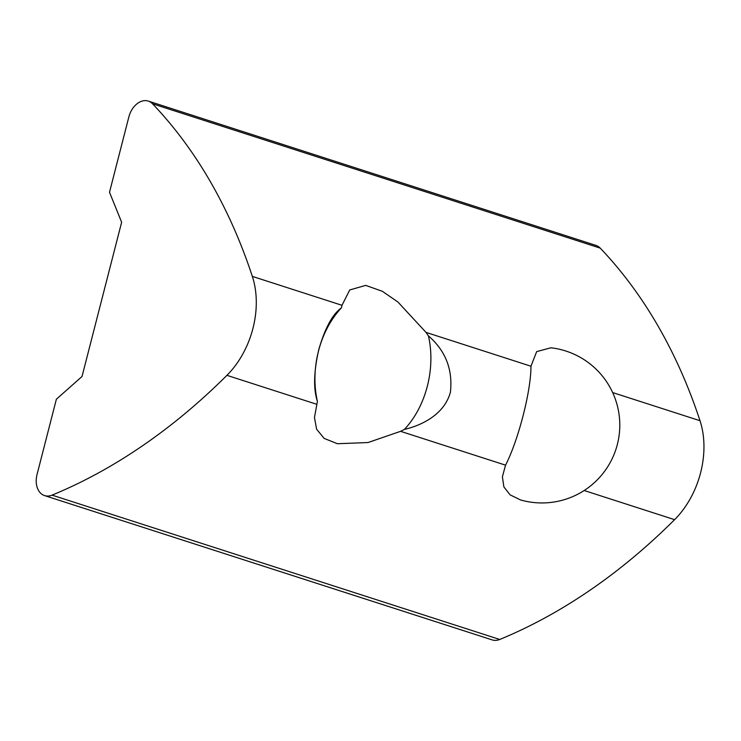 <?xml version="1.0" encoding="UTF-8"?>
<svg xmlns="http://www.w3.org/2000/svg" width="741" height="741" viewBox="0 0 741 741"><rect width="100%" height="100%" fill="white"/><g stroke="black" fill="none" stroke-linecap="round" stroke-linejoin="round"><path stroke-width="1.11" d="M365.711 285.387L349.724 289.953L341.999 305.301L341.434 307.839A80.454 56.983 100.9 0 0 317.417 401.372L314.462 417.507L316.62 429.234L324.15 438.403L337.433 443.729L368.008 442.544L400.603 431.327L404.401 429.41A80.454 56.983 100.9 0 0 428.418 335.886L426.01 332.385L397.908 302.004L382.347 291.287L365.711 285.387M44.571 495.59L492.237 639.918A19.461 13.69 -72.1 0 0 499.74 639.464A622.736 437.987 -72.1 0 0 674.597 519.663A77.842 54.751 -72.1 0 0 700.004 420.721A622.736 437.987 -72.1 0 0 600.219 248.124A19.461 13.69 -72.1 0 0 595.959 245.41L148.293 101.082A19.461 13.69 -72.1 0 0 128.832 117.013L109.511 192.262L121.635 222.235L82.019 376.511L56.372 399.223L37.05 474.481A19.461 13.69 -72.1 0 0 44.571 495.59A19.461 13.69 -72.1 0 0 52.065 495.136A622.736 437.987 -72.1 0 0 226.931 375.335A77.842 54.751 -72.1 0 0 252.338 276.393A622.736 437.987 -72.1 0 0 152.544 103.796A19.461 13.69 -72.1 0 0 148.293 101.082M520.682 499.99L510.104 494.868L503.88 486.92L502.398 476.778L505.557 465.163C518.413 440.126 531.047 391.044 530.964 366.221L536.66 351.623L550.924 347.788A77.842 77.842 0 0 1 617.346 444.47A77.842 77.842 0 0 1 520.682 499.99M404.401 429.41C423.12 425.047 444.665 413.635 450.417 392.165C452.899 369.5 445.573 350.743 428.418 335.886M341.434 307.839C332.552 314.193 325.012 328.068 318.806 349.483C313.739 371.75 313.276 389.053 317.417 401.372M612.659 392.563L700.004 420.721M584.177 490.514L674.597 519.663M226.931 375.335L316.602 404.243M52.065 495.136L499.74 639.464M400.603 431.327L505.557 465.163M426.01 332.385L530.964 366.221M252.338 276.393L341.999 305.301M152.544 103.796L600.219 248.124"/></g></svg>
